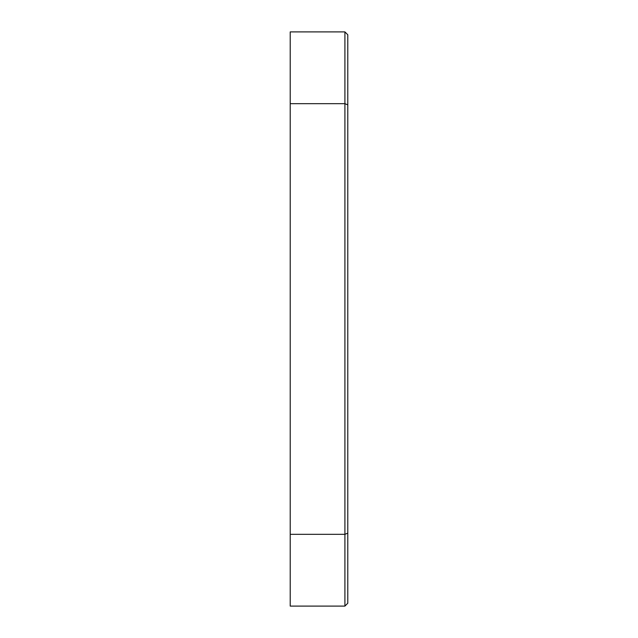 <?xml version="1.0" encoding="UTF-8"?>
<svg xmlns="http://www.w3.org/2000/svg" width="638" height="638" viewBox="0 0 638 638"><rect width="100%" height="100%" fill="white"/><g stroke="black" fill="none" stroke-linecap="round" stroke-linejoin="round"><path stroke-width="0.96" d="M347.782 104.863L347.782 34.771L344.911 31.9L344.911 103.675L347.782 104.863L347.782 603.229L344.911 606.1L344.911 534.325L347.782 533.137M344.911 606.1L290.218 606.1L290.218 534.325L344.911 534.325L344.911 103.675L290.218 103.675L290.218 31.9L344.911 31.9M290.218 534.325L290.218 103.675"/></g></svg>
